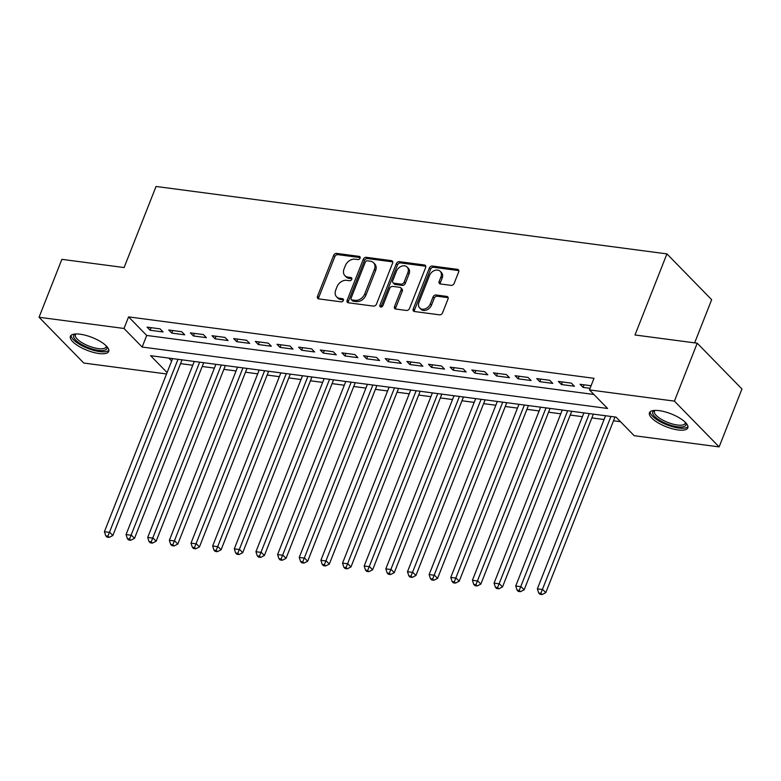 <?xml version="1.0" encoding="UTF-8"?>
<svg xmlns="http://www.w3.org/2000/svg" width="781" height="781" viewBox="0 0 781 781"><rect width="100%" height="100%" fill="white"/><g stroke="black" fill="none" stroke-linecap="round" stroke-linejoin="round"><path stroke-width="1.17" d="M360.08 258.169A1.816 1.377 -44.3 0 0 359.221 256.383L336.65 253.405A2.597 1.962 -44.3 0 0 333.624 255.397L317.506 296.331A2.597 1.962 -44.3 0 0 317.769 298.42A2.597 1.962 -44.3 0 0 318.736 298.889L341.307 301.866A1.816 1.377 -44.3 0 0 342.566 298.684L339.637 298.293A8.298 6.277 -44.3 0 1 336.572 296.819A8.298 6.277 -44.3 0 1 335.713 290.122L337.05 286.715A8.298 6.277 -44.3 0 1 346.715 280.33L349.644 280.721A1.816 1.377 -44.3 0 0 350.894 277.528L347.975 277.148A8.298 6.277 -44.3 0 1 344.899 275.673A8.298 6.277 -44.3 0 1 344.04 268.976L345.387 265.56A8.298 6.277 -44.3 0 1 355.052 259.185L357.971 259.565A1.816 1.377 -44.3 0 0 360.08 258.169M678.054 429.95A20.609 6.892 21.5 0 1 657.768 422.638A20.609 6.892 21.5 0 1 649.46 412.739A20.609 6.892 21.5 0 1 659.203 410.64A20.609 6.892 21.5 0 1 679.49 417.952A20.609 6.892 21.5 0 1 687.807 427.851A20.609 6.892 21.5 0 1 678.054 429.95M98.982 353.52A20.609 6.892 21.5 0 1 78.696 346.208A20.609 6.892 21.5 0 1 70.378 336.308A20.609 6.892 21.5 0 1 80.131 334.209A20.609 6.892 21.5 0 1 100.417 341.522A20.609 6.892 21.5 0 1 108.725 351.421A20.609 6.892 21.5 0 1 98.982 353.52M451.135 285.377A2.597 1.962 -44.3 0 0 454.151 283.386L458.672 271.905A2.597 1.962 -44.3 0 0 458.408 269.806A2.597 1.962 -44.3 0 0 457.451 269.347L432.371 266.038A2.597 1.962 -44.3 0 0 429.355 268.029L413.227 308.964A2.597 1.962 -44.3 0 0 413.5 311.063A2.597 1.962 -44.3 0 0 414.457 311.521L439.527 314.831A2.597 1.962 -44.3 0 0 442.554 312.839L448.021 298.967A2.597 1.962 -44.3 0 0 447.747 296.868A2.597 1.962 -44.3 0 0 446.791 296.409L436.052 294.993A2.597 1.962 -44.3 0 0 433.035 296.985L430.321 303.868A6.941 5.242 -44.3 0 1 425.372 308.778A6.941 5.242 -44.3 0 1 419.68 307.968A6.941 5.242 -44.3 0 1 418.958 302.364L429.57 275.42A6.941 5.242 -44.3 0 1 434.529 270.509A6.941 5.242 -44.3 0 1 440.22 271.319A6.941 5.242 -44.3 0 1 440.943 276.923L439.176 281.414A2.597 1.962 -44.3 0 0 439.439 283.503A2.597 1.962 -44.3 0 0 440.396 283.962L451.135 285.377M166.548 373.962L83.772 363.038L39.05 317.262L61.865 259.341L124.101 267.551L156.044 186.464L666.925 253.893L634.992 334.981L697.228 343.201L674.413 401.122L719.135 446.898L634.172 435.691L616.033 417.122L150.606 355.697L167.095 372.576M39.05 317.262L124.013 328.469L142.152 347.037L607.579 408.463L589.44 389.904L674.413 401.122M589.44 389.904L594.009 378.316L128.582 316.891L124.013 328.469M392.589 263.177A2.597 1.962 -44.3 0 0 392.326 261.088A2.597 1.962 -44.3 0 0 391.359 260.629L366.289 257.32A2.597 1.962 -44.3 0 0 363.272 259.312L347.145 300.246A2.597 1.962 -44.3 0 0 347.418 302.335A2.597 1.962 -44.3 0 0 348.375 302.794L373.445 306.103A2.597 1.962 -44.3 0 0 376.471 304.112L392.589 263.177M399.335 261.674L424.405 264.984A2.597 1.962 -44.3 0 1 425.362 265.452A2.597 1.962 -44.3 0 1 425.635 267.541L409.508 308.475A2.597 1.962 -44.3 0 1 406.491 310.467L395.762 309.051A2.597 1.962 -44.3 0 1 394.795 308.593A2.597 1.962 -44.3 0 1 394.532 306.494L401.073 289.897A2.597 1.962 -44.3 0 0 400.799 287.808A2.597 1.962 -44.3 0 0 399.843 287.34L392.726 286.402A2.597 1.962 -44.3 0 0 389.699 288.394L382.895 305.683A1.816 1.377 -44.3 0 1 379.917 305.283L396.309 263.675A2.597 1.962 -44.3 0 1 399.335 261.674L400.536 262.914L425.616 266.223L424.405 264.984M160.076 328.86L147.082 327.141L150.108 330.236L163.092 331.954L160.076 328.86M181.719 331.72L168.735 330.002L171.752 333.096L184.746 334.815L181.719 331.72M203.372 334.571L190.379 332.862L193.405 335.957L206.389 337.665L203.372 334.571M225.016 337.431L212.032 335.713L215.048 338.808L228.042 340.526L225.016 337.431M246.669 340.291L233.675 338.573L236.702 341.668L249.686 343.386L246.669 340.291M268.313 343.142L255.328 341.434L258.345 344.528L271.339 346.237L268.313 343.142M289.956 346.003L276.972 344.284L279.998 347.379L292.982 349.097L289.956 346.003M311.609 348.863L298.615 347.145L301.642 350.239L314.626 351.958L311.609 348.863M333.253 351.714L320.269 350.005L323.285 353.1L336.279 354.808L333.253 351.714M354.906 354.574L341.912 352.866L344.938 355.951L357.923 357.669L354.906 354.574M376.549 357.434L363.565 355.716L366.582 358.811L379.576 360.529L376.549 357.434M398.203 360.285L385.209 358.577L388.235 361.671L401.219 363.38L398.203 360.285M419.846 363.145L406.862 361.437L409.879 364.522L422.872 366.24L419.846 363.145M441.49 366.006L428.505 364.288L431.532 367.382L444.516 369.101L441.49 366.006M463.143 368.866L450.149 367.148L453.175 370.243L466.159 371.951L463.143 368.866M484.786 371.717L471.802 370.009L474.819 373.093L487.813 374.812L484.786 371.717M506.439 374.577L493.446 372.859L496.472 375.954L509.456 377.672L506.439 374.577M528.083 377.438L515.099 375.72L518.115 378.814L531.109 380.523L528.083 377.438M549.736 380.288L536.742 378.58L539.769 381.665L552.753 383.383L549.736 380.288M571.38 383.149L558.395 381.431L561.412 384.525L574.406 386.244L571.38 383.149M128.582 316.891L146.711 335.449L593.911 394.473M591.08 385.746L580.039 384.291L583.065 387.386L590.075 388.313M180.557 363.634L192.761 365.244M202.201 366.484L214.414 368.095M223.854 369.345L236.057 370.955M245.498 372.205L257.701 373.816M267.151 375.056L279.354 376.667M288.794 377.916L300.997 379.527M310.447 380.777L322.651 382.387M332.091 383.627L344.294 385.238M353.734 386.488L365.947 388.098M375.388 389.348L387.591 390.959M397.031 392.199L409.234 393.809M418.684 395.059L430.887 396.67M440.328 397.92L452.531 399.53M461.981 400.77L474.184 402.381M483.624 403.631L495.828 405.241M505.268 406.491L517.481 408.102M526.921 409.342L539.124 410.952M548.565 412.202L560.778 413.813M570.218 415.062L582.421 416.673M591.861 417.913L604.064 419.524M613.515 420.774L620.505 421.701M168.842 358.098L171.664 360.988M694.651 342.859L711.657 299.679L666.925 253.893M697.228 343.201L741.95 388.987L719.135 446.898M146.711 335.449L142.152 347.037M150.108 330.236L151.114 327.678M171.752 333.096L172.767 330.539M193.405 335.957L194.41 333.389M215.048 338.808L216.064 336.25M236.702 341.668L237.707 339.11M258.345 344.528L259.351 341.961M279.998 347.379L281.004 344.821M301.642 350.239L302.647 347.682M323.285 353.1L324.3 350.532M344.938 355.951L345.944 353.393M366.582 358.811L367.597 356.253M388.235 361.671L389.241 359.104M409.879 364.522L410.884 361.964M431.532 367.382L432.537 364.825M453.175 370.243L454.181 367.675M474.819 373.093L475.834 370.536M496.472 375.954L497.477 373.396M518.115 378.814L519.131 376.247M539.769 381.665L540.774 379.107M561.412 384.525L562.427 381.968M583.065 387.386L584.071 384.818M344.899 275.673L346.11 276.904A8.298 6.277 -44.3 0 0 349.185 278.387L347.975 277.148M351.88 278.739L349.185 278.387M336.572 296.819L337.782 298.059A8.298 6.277 -44.3 0 0 340.848 299.533L339.637 298.293M343.552 299.894L340.848 299.533M360.207 257.593L337.861 254.645A2.597 1.962 -44.3 0 0 334.834 256.637L318.716 297.571A2.597 1.962 -44.3 0 0 318.57 298.859M392.736 261.889A2.597 1.962 -44.3 0 0 392.57 261.86L367.5 258.55A2.597 1.962 -44.3 0 0 364.473 260.551L348.355 301.486A2.597 1.962 -44.3 0 0 348.209 302.764M367.373 260.805A1.816 1.377 -44.3 0 0 365.254 262.201L351.108 298.137A1.816 1.377 -44.3 0 0 351.967 299.924L355.043 300.334A8.298 6.277 -44.3 0 0 364.717 293.949L374.392 269.386A8.298 6.277 -44.3 0 0 373.523 262.689A8.298 6.277 -44.3 0 0 370.458 261.215L367.373 260.805M351.294 299.601L352.504 300.841A1.816 1.377 -44.3 0 0 353.178 301.163L351.967 299.924M373.523 262.689L374.734 263.929A8.298 6.277 -44.3 0 1 375.593 270.626L365.918 295.189A8.298 6.277 -44.3 0 1 356.253 301.564L353.178 301.163M400.799 287.808L402.01 289.038A2.597 1.962 -44.3 0 1 402.274 291.137L395.742 307.734A2.597 1.962 -44.3 0 0 395.596 309.022M400.536 262.914A2.597 1.962 -44.3 0 0 397.519 264.905L381.128 306.523A1.816 1.377 -44.3 0 0 381.001 307.089M407.858 272.667A6.941 5.242 -44.3 0 0 407.135 267.073A6.941 5.242 -44.3 0 0 401.444 266.262A6.941 5.242 -44.3 0 0 396.484 271.173L392.745 280.662A2.597 1.962 -44.3 0 0 393.019 282.761A2.597 1.962 -44.3 0 0 393.975 283.22L401.092 284.157A2.597 1.962 -44.3 0 0 404.119 282.166L407.858 272.667L409.059 273.906A6.941 5.242 -44.3 0 0 408.346 268.313L407.135 267.073M393.019 282.761L394.229 283.991A2.597 1.962 -44.3 0 0 395.186 284.46L393.975 283.22M409.059 273.906L405.319 283.405A2.597 1.962 -44.3 0 1 402.303 285.397L395.186 284.46M440.22 271.319L441.431 272.559A6.941 5.242 -44.3 0 1 442.153 278.153L440.377 282.644A2.597 1.962 -44.3 0 0 440.24 283.933M419.68 307.968L420.891 309.198A6.941 5.242 -44.3 0 0 426.582 310.008A6.941 5.242 -44.3 0 0 431.532 305.107L430.321 303.868M448.157 297.678A2.597 1.962 -44.3 0 0 447.991 297.649L437.262 296.233A2.597 1.962 -44.3 0 0 434.246 298.225L431.532 305.107M458.818 270.616A2.597 1.962 -44.3 0 0 458.652 270.587L433.582 267.278A2.597 1.962 -44.3 0 0 430.565 269.269L414.438 310.203A2.597 1.962 -44.3 0 0 414.291 311.492M172.601 358.596L104.41 531.715L109.828 532.427L112.845 535.522L182.051 359.846M107.924 536.147L105.757 535.864L106.968 537.103L109.135 537.387L107.924 536.147L178.019 359.309M105.757 535.864L104.41 531.715M112.845 535.522L109.135 537.387M106.655 346.315A17.836 5.965 21.5 0 1 98.445 350.366A17.836 5.965 21.5 0 1 78.676 342.595A17.836 5.965 21.5 0 1 75.376 333.995M76.001 333.965A16.508 5.516 -158.5 0 0 75.376 334.805A16.508 5.516 -158.5 0 0 82.044 342.722A16.508 5.516 -158.5 0 0 98.299 348.59A16.508 5.516 -158.5 0 0 106.109 346.901A16.508 5.516 -158.5 0 0 106.216 345.866M71.071 335.352A20.472 6.844 -158.5 0 0 99.656 351.596A20.472 6.844 -158.5 0 0 108.881 350.239M685.728 422.746A17.836 5.965 21.5 0 1 679.109 426.963A17.836 5.965 21.5 0 1 660.785 420.949A17.836 5.965 21.5 0 1 654.458 410.425M655.083 410.396A16.508 5.516 -158.5 0 0 654.449 411.236A16.508 5.516 -158.5 0 0 661.878 419.602A16.508 5.516 -158.5 0 0 685.181 423.331A16.508 5.516 -158.5 0 0 685.288 422.296M650.143 411.782A20.472 6.844 -158.5 0 0 659.515 421.32A20.472 6.844 -158.5 0 0 687.954 426.67M194.254 361.457L126.063 534.565L131.472 535.288L134.498 538.373L203.695 362.706M129.568 539.007L127.41 538.724L128.611 539.964L130.778 540.247L129.568 539.007L199.663 362.169M127.41 538.724L126.063 534.565M134.498 538.373L130.778 540.247M215.898 364.317L147.707 537.426L153.125 538.138L156.141 541.233L225.348 365.557M151.221 541.868L149.054 541.584L150.264 542.815L152.432 543.107L151.221 541.868L221.316 365.03M149.054 541.584L147.707 537.426M156.141 541.233L152.432 543.107M237.551 367.168L169.36 540.286L174.768 540.999L177.795 544.093L246.991 368.417M172.865 544.728L170.697 544.435L171.908 545.675L174.075 545.958L172.865 544.728L242.959 367.88M170.697 544.435L169.36 540.286M177.795 544.093L174.075 545.958M259.194 370.028L191.003 543.137L196.421 543.859L199.438 546.944L268.635 371.278M194.518 547.579L192.351 547.296L193.561 548.535L195.719 548.818L194.518 547.579L264.613 370.741M192.351 547.296L191.003 543.137M199.438 546.944L195.719 548.818M280.848 372.888L212.657 545.997L218.065 546.71L221.091 549.804L290.288 374.128M216.161 550.439L213.994 550.156L215.205 551.386L217.372 551.679L216.161 550.439L286.256 373.601M213.994 550.156L212.657 545.997M221.091 549.804L217.372 551.679M302.491 375.739L234.3 548.858L239.708 549.57L242.735 552.665L311.931 376.989M237.805 553.299L235.647 553.007L236.858 554.246L239.015 554.53L237.805 553.299L307.899 376.452M235.647 553.007L234.3 548.858M242.735 552.665L239.015 554.53M324.135 378.6L255.943 551.708L261.362 552.431L264.378 555.516L333.585 379.849M259.458 556.15L257.291 555.867L258.501 557.107L260.669 557.39L259.458 556.15L329.553 379.312M257.291 555.867L255.943 551.708M264.378 555.516L260.669 557.39M345.788 381.46L277.597 554.569L283.005 555.281L286.031 558.376L355.228 382.7M281.101 559.011L278.944 558.727L280.145 559.957L282.312 560.25L281.101 559.011L351.196 382.173M278.944 558.727L277.597 554.569M286.031 558.376L282.312 560.25M367.431 384.311L299.24 557.429L304.658 558.142L307.675 561.236L376.881 385.56M302.755 561.871L300.587 561.578L301.798 562.818L303.965 563.101L302.755 561.871L372.849 385.023M300.587 561.578L299.24 557.429M307.675 561.236L303.965 563.101M389.084 387.171L320.893 560.28L326.302 561.002L329.328 564.097L398.525 388.421M324.398 564.722L322.231 564.438L323.441 565.678L325.609 565.961L324.398 564.722L394.493 387.884M322.231 564.438L320.893 560.28M329.328 564.097L325.609 565.961M410.728 390.031L342.537 563.14L347.955 563.853L350.972 566.947L420.168 391.271M346.051 567.582L343.884 567.299L345.095 568.529L347.252 568.822L346.051 567.582L416.146 390.744M343.884 567.299L342.537 563.14M350.972 566.947L347.252 568.822M432.381 392.882L364.19 566L369.598 566.713L372.625 569.808L441.821 394.132M367.695 570.442L365.528 570.15L366.738 571.389L368.905 571.672L367.695 570.442L437.79 393.604M365.528 570.15L364.19 566M372.625 569.808L368.905 571.672M454.025 395.742L385.834 568.861L391.242 569.574L394.268 572.668L463.465 396.992M389.338 573.293L387.181 573.01L388.391 574.25L390.549 574.533L389.338 573.293L459.433 396.455M387.181 573.01L385.834 568.861M394.268 572.668L390.549 574.533M475.678 398.603L407.487 571.712L412.895 572.424L415.912 575.519L485.118 399.843M410.991 576.153L408.824 575.87L410.035 577.1L412.202 577.393L410.991 576.153L481.086 399.316M408.824 575.87L407.487 571.712M415.912 575.519L412.202 577.393M497.321 401.454L429.13 574.572L434.539 575.285L437.565 578.379L506.762 402.703M432.635 579.014L430.477 578.721L431.678 579.961L433.845 580.244L432.635 579.014L502.73 402.176M430.477 578.721L429.13 574.572M437.565 578.379L433.845 580.244M518.965 404.314L450.774 577.432L456.192 578.145L459.208 581.24L528.415 405.564M454.288 581.865L452.121 581.581L453.331 582.821L455.499 583.104L454.288 581.865L524.383 405.027M452.121 581.581L450.774 577.432M459.208 581.24L455.499 583.104M540.618 407.174L472.427 580.283L477.835 580.996L480.862 584.09L550.058 408.414M475.932 584.725L473.764 584.442L474.975 585.672L477.142 585.965L475.932 584.725L546.026 407.887M473.764 584.442L472.427 580.283M480.862 584.09L477.142 585.965M562.261 410.025L494.07 583.143L499.489 583.856L502.505 586.951L571.712 411.275M497.585 587.585L495.418 587.292L496.628 588.532L498.786 588.815L497.585 587.585L567.68 410.747M495.418 587.292L494.07 583.143M502.505 586.951L498.786 588.815M583.915 412.885L515.724 586.004L521.132 586.716L524.158 589.811L593.355 414.135M519.228 590.436L517.061 590.153L518.272 591.393L520.439 591.676L519.228 590.436L589.323 413.598M517.061 590.153L515.724 586.004M524.158 589.811L520.439 591.676M605.558 415.746L537.367 588.854L542.775 589.567L545.802 592.662L614.998 416.986M540.872 593.296L538.714 593.013L539.925 594.253L542.082 594.536L540.872 593.296L610.967 416.458M538.714 593.013L537.367 588.854M545.802 592.662L542.082 594.536M360.207 257.388L359.221 256.383M343.542 299.679L342.566 298.684M351.87 278.534L350.894 277.528M318.716 297.571L317.506 296.331M334.834 256.637L333.624 255.397M337.861 254.645L336.65 253.405M348.355 301.486L347.145 300.246M364.473 260.551L363.272 259.312M367.5 258.55L366.289 257.32M392.57 261.86L391.359 260.629M356.253 301.564L355.043 300.334M365.918 295.189L364.717 293.949M375.593 270.626L374.392 269.386M395.742 307.734L394.532 306.494M402.274 291.137L401.073 289.897M381.128 306.523L379.917 305.283M397.519 264.905L396.309 263.675M402.303 285.397L401.092 284.157M405.319 283.405L404.119 282.166M440.377 282.644L439.176 281.414M442.153 278.153L440.943 276.923M434.246 298.225L433.035 296.985M437.262 296.233L436.052 294.993M447.991 297.649L446.791 296.409M414.438 310.203L413.227 308.964M430.565 269.269L429.355 268.029M433.582 267.278L432.371 266.038M458.652 270.587L457.451 269.347"/></g></svg>
